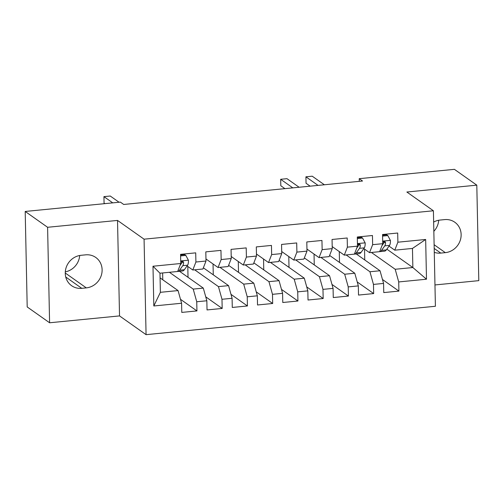 <?xml version="1.0" encoding="UTF-8"?>
<svg xmlns="http://www.w3.org/2000/svg" width="504" height="504" viewBox="0 0 504 504"><rect width="100%" height="100%" fill="white"/><g stroke="black" fill="none" stroke-linecap="round" stroke-linejoin="round"><path stroke-width="0.76" d="M434.958 284.949L478.8 280.646L476.803 185.157L454.406 169.338L359.22 178.674L359.276 181.339M146.072 334.662L435.406 306.268L433.409 210.779L144.068 239.179L146.072 334.662L119.53 315.907L117.527 220.424L47.596 227.285L49.594 322.774L119.53 315.907M49.594 322.774L27.197 306.949L25.2 211.459L47.596 227.285M153.821 305.972L152.989 266.232L180.76 263.504L177.66 271.486L159.982 273.218L160.385 292.314L153.821 305.972L181.591 303.25L181.78 312.411L196.932 310.924L196.743 301.764L206.842 300.768L207.031 309.935L222.176 308.448L221.987 299.281L232.086 298.292L232.281 307.453L247.426 305.966L247.237 296.806L257.336 295.817L257.525 304.977L272.677 303.49L272.481 294.33L282.58 293.334L282.776 302.501L297.921 301.014L297.732 291.848L307.831 290.858L308.02 300.019L323.171 298.532L322.976 289.372L333.075 288.382L333.27 297.543L348.415 296.056L348.226 286.896L358.325 285.9L358.514 295.067L373.666 293.58L373.47 284.413L383.569 283.424L383.764 292.585L398.91 291.098L382.473 279.481M386.851 249.159L412.858 267.536L426.491 279.21L425.659 239.469L397.889 242.197L397.694 233.031L382.549 234.518L382.738 243.684L372.639 244.673L372.45 235.513L357.298 237L357.494 246.16L347.388 247.149L347.199 237.989L332.054 239.476L332.243 248.636L322.144 249.631L321.955 240.465L306.804 241.952L306.993 251.118L296.894 252.107L296.705 242.947L281.553 244.434L281.749 253.594L271.65 254.583L271.454 245.423L256.309 246.91L256.498 256.07L246.399 257.065L246.21 247.899L231.059 249.386L231.254 258.552L221.155 259.541L220.96 250.381L205.815 251.868L206.004 261.028L195.905 262.017L195.716 252.857L180.564 254.344L180.76 263.504M426.491 279.21L398.721 281.938L398.91 291.098M25.2 211.459L120.38 202.117L123.7 204.466L362.54 181.024L359.22 178.674M356.246 253.947L380.035 270.755L369.936 271.75L346.16 254.948M383.569 283.424L380.035 270.755M373.47 284.413L369.936 271.75M425.659 239.469L412.461 248.441L394.783 250.173L389.038 246.116M384.117 242.632L383.147 241.952M397.889 242.197L394.783 250.173M329.597 255.433L354.791 273.237L344.692 274.226L320.909 257.424M358.325 285.9L354.791 273.237M348.226 286.896L344.692 274.226M382.738 243.684L379.638 251.66L369.539 252.649L363.794 248.592M354.394 254.123A20.336 6.067 -95.6 0 0 354.438 254.123A20.336 6.067 -95.6 0 0 356.278 252.851L359.522 248.327A7.043 2.104 -95.6 0 0 360.335 245.303L359.138 244.459A3.591 1.071 84.4 0 1 358.873 245.108L357.897 244.427M372.639 244.673L369.539 252.649M304.353 257.916L329.54 275.713L319.442 276.702L295.665 259.9M333.075 288.382L329.54 275.713M322.976 289.372L319.442 276.702M357.494 246.16L354.388 254.136L344.289 255.131L332.199 246.588M347.388 247.149L344.289 255.131M279.103 260.392L304.296 278.189L294.197 279.185L270.415 262.382M307.831 290.858L304.296 278.189M297.732 291.848L294.197 279.185M332.243 248.636L329.144 256.618L319.045 257.607L306.955 249.064M322.144 249.631L319.045 257.607M253.858 262.868L279.046 280.671L268.947 281.66L245.171 264.858M282.58 293.334L279.046 280.671M272.481 294.33L268.947 281.66M306.993 251.118L303.893 259.094L293.794 260.083L281.704 251.54M296.894 252.107L293.794 260.083M228.608 265.35L253.802 283.147L243.703 284.136L219.92 267.334M257.336 295.817L253.802 283.147M247.237 296.806L243.703 284.136M281.749 253.594L278.649 261.57L268.55 262.565L256.46 254.022M271.65 254.583L268.55 262.565M203.364 267.826L228.551 285.623L218.453 286.618L194.676 269.816M232.086 298.292L228.551 285.623M221.987 299.281L218.453 286.618M256.498 256.07L253.399 264.052L243.3 265.041L231.21 256.498M246.399 257.065L243.3 265.041M179.512 271.291L203.307 288.105L193.208 289.094L169.426 272.292M206.842 300.768L203.307 288.105M196.743 301.764L193.208 289.094M231.254 258.552L228.154 266.528L218.056 267.517L205.966 258.974M221.155 259.541L218.056 267.517M160.083 277.88L178.057 290.581L160.385 292.314M181.591 303.25L178.057 290.581M206.004 261.028L202.904 269.004L192.805 269.999L187.06 265.936M177.66 271.473A20.336 6.067 -95.6 0 0 177.704 271.467A20.336 6.067 -95.6 0 0 179.544 270.201L182.788 265.677A7.043 2.104 -95.6 0 0 183.601 262.647L182.41 261.809A3.591 1.071 84.4 0 1 182.139 262.452L181.169 261.771M195.905 262.017L192.805 269.999M433.837 231.323A17.01 15.718 125.2 0 0 438.707 220.248M117.527 220.424L144.068 239.179M476.803 185.157L406.867 192.024L433.409 210.779M65.293 271.858A17.01 15.718 125.2 0 0 79.689 255.49M371.404 252.466L395.186 269.268L412.858 267.536L412.461 248.441M162.779 279.783L162.634 272.96M188.023 277.307L187.797 266.459M213.274 274.825L213.041 263.983M238.518 272.349L238.291 261.5M263.768 269.873L263.542 259.024M289.012 267.391L288.786 256.549M314.263 264.915L314.036 254.066M339.507 262.439L339.28 251.591M364.757 259.957L364.531 249.115M152.989 266.232L159.982 273.218M398.721 281.938L395.186 269.268M81.068 255.295A17.01 15.718 125.2 0 0 66.055 267.844A17.01 15.718 125.2 0 0 71.6 285.699A17.01 15.718 125.2 0 0 81.761 288.326L86.304 287.878A17.01 15.718 125.2 0 0 101.323 275.329A17.01 15.718 125.2 0 0 95.779 257.468A17.01 15.718 125.2 0 0 85.617 254.848L81.068 255.295M434.278 252.34A17.01 15.718 125.2 0 0 440.779 253.09L445.322 252.643A17.01 15.718 125.2 0 0 460.341 240.093A17.01 15.718 125.2 0 0 454.797 222.232A17.01 15.718 125.2 0 0 444.635 219.605L440.087 220.053A17.01 15.718 125.2 0 0 433.642 222.075M196.932 310.924L180.489 299.307M222.176 308.448L205.739 296.831M247.426 305.966L230.983 294.349M272.677 303.49L256.234 291.873M297.921 301.014L281.484 289.397M323.171 298.532L306.728 286.915M348.415 296.056L331.979 284.439M373.666 293.58L357.223 281.963M180.602 255.919L185.831 255.402L188.458 260.316A7.043 2.104 84.4 0 1 187.589 265.205L184.344 269.728A20.336 6.067 84.4 0 1 182.505 270.994L177.704 271.467M185.831 255.402L184.748 254.64L180.583 255.049M112.751 202.866L103.931 196.636L110.244 196.018L119.064 202.249M182.139 262.452L180.111 265.28M180.287 264.726A7.043 2.104 84.4 0 1 179.859 265.816M183.601 262.647L183.324 261.771L182.498 261.324L181.503 261.526L180.734 262.363M104.857 203.641L104.07 203.087L103.931 196.636M357.33 238.568L362.559 238.058L365.192 242.972A7.043 2.104 84.4 0 1 364.316 247.861L361.072 252.384A20.336 6.067 84.4 0 1 359.232 253.651L354.438 254.123M362.559 238.058L361.481 237.296L357.311 237.705M292.799 187.866L280.665 179.292L286.978 178.674L299.111 187.249M358.873 245.108L356.845 247.93M357.015 247.382A7.043 2.104 84.4 0 1 356.593 248.472M360.335 245.303L360.058 244.421L359.226 243.98L358.237 244.182L357.468 245.013M284.905 188.641L280.804 185.743L280.665 179.292M382.58 236.093L387.809 235.576L390.442 240.49A7.043 2.104 84.4 0 1 389.567 245.379L386.322 249.902A20.336 6.067 84.4 0 1 384.483 251.175L379.682 251.641A20.336 6.067 -95.6 0 0 381.522 250.375L384.766 245.851A7.043 2.104 -95.6 0 0 385.579 242.827L385.302 241.945L384.476 241.498L383.481 241.706L382.712 242.537M387.809 235.576L386.732 234.814L382.561 235.223M318.049 185.39L305.915 176.816L312.228 176.192L324.362 184.766M385.579 242.827L384.388 241.983A3.591 1.071 84.4 0 1 384.117 242.626L382.089 245.454M382.265 244.9A7.043 2.104 84.4 0 1 381.837 245.996M310.149 186.165L306.048 183.267L305.915 176.816M65.734 276.998L81.761 288.326M65.255 273.004L86.304 287.878M434.114 244.724L445.322 252.643M434.196 248.434L440.779 253.09M188.395 260.196L180.703 260.946M184.344 269.728L179.544 270.201M187.589 265.205L182.788 265.677M365.129 242.846L357.437 243.602M361.072 252.384L356.278 252.851M364.316 247.861L359.522 248.327M390.373 240.37L382.687 241.126M386.322 249.902L381.522 250.375M389.567 245.379L384.766 245.851"/></g></svg>
